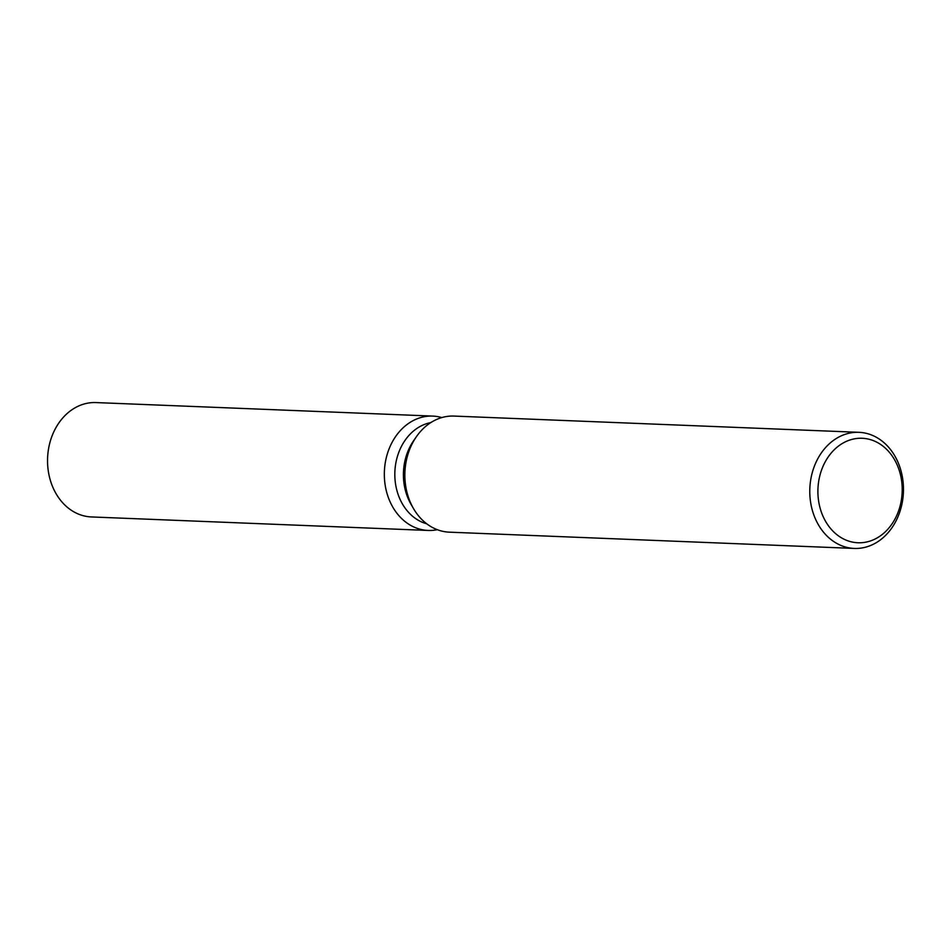 <?xml version="1.0" encoding="UTF-8"?>
<svg xmlns="http://www.w3.org/2000/svg" width="951" height="951" viewBox="0 0 951 951"><rect width="100%" height="100%" fill="white"/><g stroke="black" fill="none" stroke-linecap="round" stroke-linejoin="round"><path stroke-width="1.43" d="M426.726 523.799A51.509 41.511 -87.7 0 1 400.181 499.596A51.509 41.511 -87.7 0 1 430.791 422.613M437.294 529.695A57.226 46.123 -87.7 0 1 390.29 502.259A57.226 46.123 -87.7 0 1 393.809 439.338A57.226 46.123 -87.7 0 1 441.799 417.572A57.226 46.123 -87.7 0 0 432.764 416.086A57.226 46.123 -87.7 0 0 391.218 444.058A57.226 46.123 -87.7 0 0 390.29 502.259A57.226 46.123 -87.7 0 0 428.176 530.456A57.226 46.123 -87.7 0 0 437.294 529.695M854.283 548.43L449.359 532.168A58.094 46.825 -87.7 0 1 413.483 508.535L411.058 504.363A51.509 41.511 -87.7 0 1 408.775 499.941A51.509 41.511 -87.7 0 1 413.614 440.729L416.36 436.759A58.094 46.825 -87.7 0 1 454.019 416.074L858.943 432.325A58.094 46.825 -87.7 0 1 897.411 460.938A58.094 46.825 -87.7 0 1 896.472 520.031A58.094 46.825 -87.7 0 1 854.283 548.43A58.094 46.825 -87.7 0 1 815.827 519.805A58.094 46.825 -87.7 0 1 816.766 460.724A58.094 46.825 -87.7 0 1 858.943 432.325M413.483 508.535A58.094 46.825 -87.7 0 1 410.903 503.555A58.094 46.825 -87.7 0 1 416.36 436.759M896.769 464.029A52.293 42.141 -87.7 0 1 880.781 535.579A52.293 42.141 -87.7 0 1 823.34 516.999A52.293 42.141 -87.7 0 1 839.329 445.448A52.293 42.141 -87.7 0 1 896.769 464.029M428.176 530.456L91.391 516.94A57.226 46.123 -87.7 0 1 53.506 488.743A57.226 46.123 -87.7 0 1 54.421 430.541A57.226 46.123 -87.7 0 1 95.98 402.57L432.764 416.086"/></g></svg>
